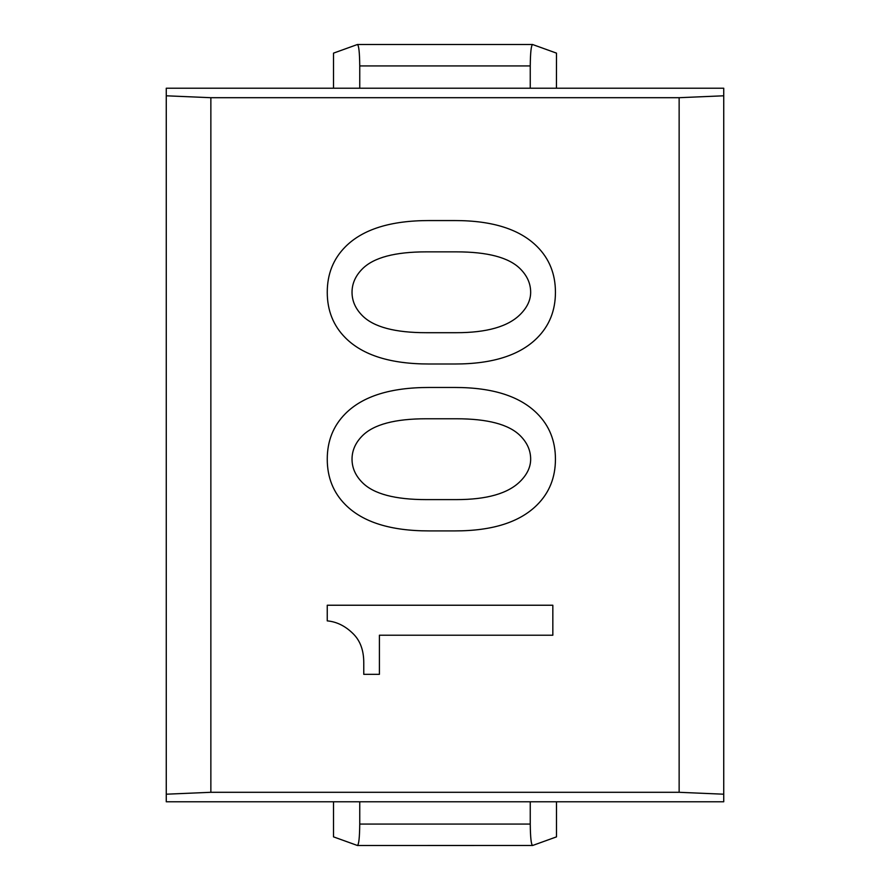 <?xml version="1.0" encoding="UTF-8"?>
<svg xmlns="http://www.w3.org/2000/svg" width="890" height="890" viewBox="0 0 890 890"><rect width="100%" height="100%" fill="white"/><g stroke="black" fill="none" stroke-linecap="round" stroke-linejoin="round"><path stroke-width="1.33" d="M428.958 363.999L455.035 363.999C492.415 363.999 519.805 355.299 537.182 337.922C549.353 325.751 555.438 310.532 555.438 292.276C555.438 274.02 549.353 258.812 537.182 246.641C519.805 229.253 492.415 220.564 455.035 220.564L428.958 220.564C390.71 220.564 362.886 229.253 345.509 246.641C333.338 258.812 327.253 274.02 327.253 292.276C327.253 310.532 333.338 325.751 345.509 337.922C362.886 355.299 390.71 363.999 428.958 363.999M352.028 292.276C352.028 283.587 355.499 275.767 362.453 268.813C373.755 257.51 395.06 251.859 426.355 251.859L456.336 251.859C487.631 251.859 508.935 257.51 520.238 268.813C527.192 275.767 530.663 283.587 530.663 292.276C530.663 300.108 527.192 307.495 520.238 314.448C508.068 326.619 486.763 332.704 456.336 332.704L426.355 332.704C395.06 332.704 373.755 327.053 362.453 315.75C355.499 308.797 352.028 300.976 352.028 292.276M679.137 97.7L723.737 95.797L723.737 88.221L166.263 88.221L166.263 95.797L210.863 97.7L679.137 97.7L679.137 792.3L210.863 792.3L166.263 794.203L166.263 801.779L723.737 801.779L723.737 794.203L679.137 792.3M210.863 97.7L210.863 792.3M428.958 387.473C390.71 387.473 362.886 396.161 345.509 413.55C333.338 425.72 327.253 440.928 327.253 459.184C327.253 477.441 333.338 492.659 345.509 504.819C362.886 522.207 390.71 530.907 428.958 530.907L455.035 530.907C492.415 530.907 519.805 522.207 537.182 504.819C549.353 492.659 555.438 477.441 555.438 459.184C555.438 440.928 549.353 425.72 537.182 413.55C519.805 396.161 492.415 387.473 455.035 387.473L428.958 387.473M353.33 633.914C360.283 640.867 363.765 650.434 363.765 662.605L363.765 674.342L379.407 674.342L379.407 635.215L552.835 635.215L552.835 605.233L327.253 605.233L327.253 620.875C336.809 621.743 345.509 626.093 353.33 633.914M723.737 95.797L723.737 794.203M166.263 95.797L166.263 794.203M352.028 459.184C352.028 450.496 355.499 442.664 362.453 435.711C373.755 424.419 395.06 418.767 426.355 418.767L456.336 418.767C487.631 418.767 508.935 424.419 520.238 435.711C527.192 442.664 530.663 450.496 530.663 459.184C530.663 467.005 527.192 474.403 520.238 481.357C508.068 493.527 486.763 499.613 456.336 499.613L426.355 499.613C395.06 499.613 373.755 493.961 362.453 482.658C355.499 475.705 352.028 467.884 352.028 459.184M333.505 836.867L333.505 801.779L333.505 836.867L357.457 845.5L532.643 845.478C531.197 844.844 530.407 837.712 530.251 824.062L359.749 824.062L359.749 801.779L530.251 801.779L530.251 824.062M556.495 836.867L556.495 801.779L556.495 836.867L532.643 845.478M357.357 845.478C358.803 844.844 359.593 837.712 359.749 824.062M556.495 53.133L556.45 88.221L556.495 53.133L532.543 44.5L357.457 44.5L333.505 53.133L333.505 88.221L333.505 53.133M532.643 44.522C531.197 45.156 530.407 52.288 530.251 65.938L359.749 65.938L359.749 88.221L530.251 88.221L530.251 65.938M357.357 44.522C358.803 45.156 359.593 52.288 359.749 65.938"/></g></svg>
